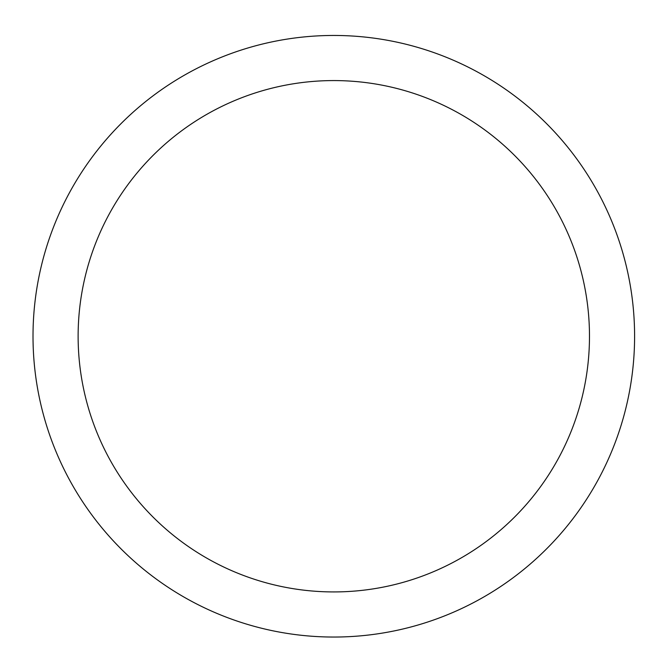 <?xml version="1.0" encoding="UTF-8"?>
<svg xmlns="http://www.w3.org/2000/svg" width="668" height="668" viewBox="0 0 668 668"><rect width="100%" height="100%" fill="white"/><g stroke="black" fill="none" stroke-linecap="round" stroke-linejoin="round"><path stroke-width="1" d="M69.831 192.042A300.8 300.8 0 0 1 478.012 72.278A300.8 300.8 0 0 1 597.776 480.459A300.8 300.8 0 0 1 189.595 600.223A300.8 300.8 0 0 1 69.831 192.042M109.427 213.668A255.677 255.677 0 0 1 456.378 111.873A255.677 255.677 0 0 1 558.181 458.832A255.677 255.677 0 0 1 211.222 560.627A255.677 255.677 0 0 1 109.427 213.668"/></g></svg>
